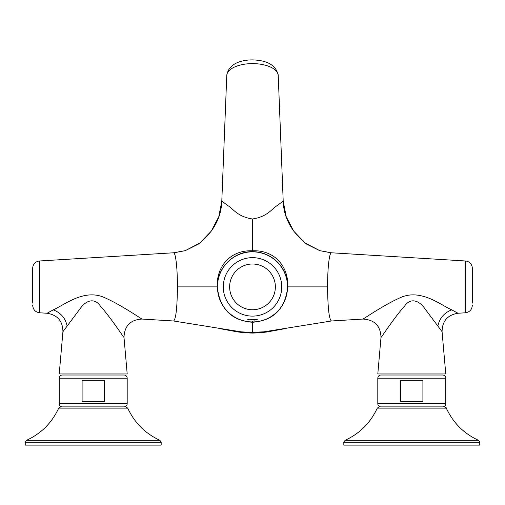<?xml version="1.0" encoding="UTF-8"?>
<svg xmlns="http://www.w3.org/2000/svg" width="505" height="505" viewBox="0 0 505 505"><rect width="100%" height="100%" fill="white"/><g stroke="black" fill="none" stroke-linecap="round" stroke-linejoin="round"><path stroke-width="0.76" d="M221.809 201.009L218.81 216.607L211.324 231.082L199.911 242.987L185.24 250.65L173.543 252.784C174.212 252.79 174.837 254.148 175.405 256.856C176.687 263.149 177.362 273.154 177.444 286.884C177.186 308.069 175.879 319.438 173.543 320.984L241.119 331.829L252.5 332.511M221.809 200.996L227.585 205.466C233.039 208.432 236.94 216.544 252.5 219C268.06 216.544 271.961 208.432 277.415 205.466L283.191 200.996M218.785 328.446L234.213 331.286C238.871 332.265 244.969 332.858 252.5 333.079L252.5 322.272C231.429 320.612 219.694 308.814 217.295 286.884L177.444 286.884M252.5 218.993L252.5 250.802C230.381 249.779 216.178 266.785 217.295 286.884C216.809 268.073 233.689 251.193 252.5 251.679A35.205 35.205 0 0 1 287.705 286.884L327.556 286.884C327.638 273.154 328.313 263.149 329.595 256.856C330.163 254.148 330.788 252.79 331.457 252.784L319.835 250.676L330.541 252.715M32.686 303.114L32.686 268.389A7.436 7.436 0 0 1 39.661 260.971L173.543 252.784M39.661 260.971L39.661 312.797L47.041 313.245L53.265 309.849C64.476 305.007 84.771 287.812 105.583 298.083C121.093 305.014 139.689 317.796 141.968 319.053L173.543 320.984M252.5 321.597L252.5 322.272C273.571 320.612 285.306 308.814 287.705 286.884C288.822 266.785 274.619 249.779 252.5 250.802L252.5 251.679M32.686 268.389L32.686 286.884M141.968 319.053L141.968 319.053C130.397 319.76 124.407 325.908 124.003 337.491L127.197 373.959L59.23 373.959L62.929 331.69L80.036 308.808C85.49 300.772 94.088 297.174 100.28 305.904C109.957 316.641 122.444 335.686 124.003 337.491M283.191 201.009L286.19 216.607L293.676 231.082L305.089 242.987L319.835 250.676M472.314 268.389L472.314 286.884L472.314 268.389A7.436 7.436 0 0 0 465.339 260.971L465.339 312.797L457.959 313.245L451.735 309.849C440.524 305.007 420.229 287.812 399.417 298.083C383.907 305.014 365.311 317.796 363.032 319.053L331.457 320.984L263.881 331.829L252.5 332.328M465.339 260.971L331.457 252.784M327.556 286.884C327.814 308.069 329.121 319.438 331.457 320.984M472.314 303.114L472.314 286.884M363.032 319.053L363.032 319.053C374.603 319.76 380.593 325.908 380.997 337.491L377.803 373.959L445.77 373.959L442.071 331.69L424.964 308.808C419.51 300.772 410.912 297.174 404.72 305.904C395.043 316.641 382.556 335.686 380.997 337.491M235.702 317.639A35.041 35.041 0 0 1 221.745 270.08A35.041 35.041 0 0 1 269.298 256.13A35.041 35.041 0 0 1 283.255 303.682A35.041 35.041 0 0 1 235.702 317.639M250.209 319.76C257.165 319.551 258.693 319.665 254.791 320.094L247.721 319.659M257.279 319.659L254.791 320.094M437.412 406.878L380.991 406.878A3.188 3.188 0 0 1 377.803 403.697L377.803 378.207A3.188 3.188 0 0 1 380.991 375.019L442.582 375.019A3.188 3.188 -90 0 1 445.77 378.207L445.77 378.207A3.188 3.188 0 0 0 442.582 375.019M380.991 406.878L442.582 406.878A3.188 3.188 -90 0 0 445.77 403.697L445.77 378.207L377.803 378.207M400.673 401.57L400.673 380.334L422.9 380.334L422.9 401.57L400.673 401.57M382.582 406.878L442.582 406.878A3.188 3.188 0 0 0 445.77 403.697L377.803 403.697M479.75 442.254L343.823 442.254L343.823 445.107L479.75 445.107L479.75 442.254C480.122 442.21 479.706 441.566 478.494 440.316C463.811 433.542 453.086 422.818 446.313 408.135C446.654 407.958 446.003 407.541 444.375 406.878M118.839 406.878L62.418 406.878A3.188 3.188 0 0 1 59.23 403.697L59.23 378.207A3.188 3.188 0 0 1 62.418 375.019L124.009 375.019A3.188 3.188 -90 0 1 127.191 378.207L127.197 378.207A3.188 3.188 0 0 0 124.009 375.019M116.043 375.019L70.384 375.019M62.418 406.878L124.009 406.878A3.188 3.188 -90 0 0 127.191 403.697L127.197 378.207L59.23 378.207M82.1 401.57L82.1 380.334L104.327 380.334L104.327 401.57L82.1 401.57M25.25 442.254L161.177 442.254L161.177 445.107L25.25 445.107L25.25 442.254L26.506 440.316C41.189 433.542 51.914 422.818 58.687 408.135L60.625 406.878L124.009 406.878A3.188 3.188 0 0 0 127.197 403.697L59.23 403.697M278.236 75.693A25.736 12.082 180 0 0 278.23 75.466A25.736 12.082 180 0 0 252.5 63.611A25.736 12.082 180 0 0 226.77 75.466L221.802 200.996C221.316 217.712 213.47 232.104 198.263 244.186L185.24 250.65M217.8 286.884L217.295 286.884M47.041 313.245C57.482 314.962 62.778 321.104 62.929 331.69C62.778 321.104 57.482 314.962 47.041 313.245L47.041 313.245M53.265 309.849C60.808 312.778 65.416 318.131 67.083 325.895M457.959 313.245C447.518 314.962 442.222 321.104 442.071 331.69C442.222 321.104 447.518 314.962 457.959 313.245L457.959 313.245M451.735 309.849C444.192 312.778 439.584 318.131 437.917 325.895M238.486 312.538A29.233 29.233 0 0 1 226.846 272.87A29.233 29.233 0 0 1 266.514 261.23A29.233 29.233 0 0 1 278.154 300.898A29.233 29.233 0 0 1 238.486 312.538M241.535 306.952A22.87 22.87 0 0 1 232.433 275.919A22.87 22.87 0 0 1 263.465 266.817A22.87 22.87 0 0 1 272.567 297.849A22.87 22.87 0 0 1 241.535 306.952M343.823 442.254L345.079 440.316C359.762 433.542 370.487 422.818 377.26 408.135L446.313 408.135M345.079 440.316L478.494 440.316M58.687 408.135L127.74 408.135L125.802 406.878M26.506 440.316L159.921 440.316C145.238 433.542 134.513 422.818 127.74 408.135M185.165 250.676L174.459 252.715M226.77 75.466C228.626 62.986 242.457 59.855 252.5 59.893C267.745 60.341 276.323 65.53 278.23 75.466L283.198 200.996C283.684 217.712 291.53 232.104 306.737 244.186L319.76 250.65M39.661 312.797C35.388 312.153 33.065 309.679 32.686 305.373M252.5 333.079C260.031 332.858 266.129 332.265 270.787 331.286L286.215 328.446M465.339 312.797C469.612 312.153 471.935 309.679 472.314 305.373M377.26 408.135L379.198 406.878M161.177 442.254L159.921 440.316"/></g></svg>
